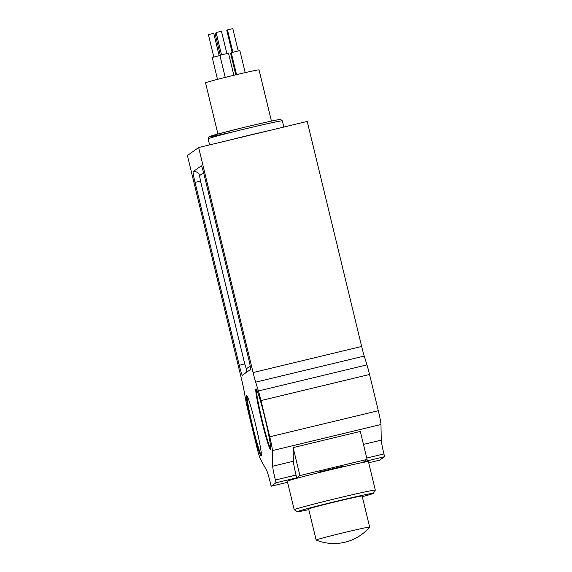 <?xml version="1.0" encoding="UTF-8"?>
<svg xmlns="http://www.w3.org/2000/svg" width="572" height="572" viewBox="0 0 572 572"><rect width="100%" height="100%" fill="white"/><g stroke="black" fill="none" stroke-linecap="round" stroke-linejoin="round"><path stroke-width="0.86" d="M368.704 462.784L379.729 460.131L384.584 456.692L383.919 453.925A14.207 0.865 76.5 0 1 381.252 440.125L380.973 424.51A14.207 0.865 -103.5 0 0 378.314 410.71L369.548 374.474A14.207 0.865 -103.5 0 0 366.967 364.872L364.242 356.063A14.207 0.865 76.5 0 1 361.654 346.46L307.214 121.436L198.648 147.533L187.416 155.498L241.856 380.523A14.207 0.865 76.5 0 1 243.994 390.44L245.703 399.964A14.207 0.865 -103.5 0 0 247.84 409.888L256.606 446.117A14.207 0.865 -103.5 0 0 260.424 459.101L266.674 470.477A14.207 0.865 76.5 0 1 270.492 483.462L271.164 486.229L287.566 482.289M362.298 496.703A39.068 0.951 166.4 0 0 373.352 493.357A39.068 0.951 166.4 0 0 336.786 501.201A39.068 0.951 166.4 0 0 297.476 511.625A39.068 0.951 166.4 0 0 297.433 511.718A39.068 0.951 166.4 0 0 308.794 509.645M369.655 527.098L362.14 496.046A27.52 0.672 166.4 0 0 336.05 501.665A27.52 0.672 166.4 0 0 308.68 508.937A27.52 0.672 166.4 0 0 308.637 508.987L316.152 540.047A27.52 0.672 166.4 0 0 316.173 540.061A47.097 47.097 0 0 0 369.641 527.127A27.52 0.672 166.4 0 0 369.655 527.098A27.52 0.672 166.4 0 0 343.558 532.725A27.52 0.672 166.4 0 0 316.187 539.989A27.52 0.672 166.4 0 0 316.152 540.047M225.232 77.399L219.898 55.355L224.188 54.204L228.528 53.267L233.855 75.289M236.551 74.639L231.245 52.724L235.535 51.573L239.875 50.636L245.202 72.63M235.807 74.818L230.58 53.196L231.302 52.96M217.503 79.351L212.205 57.457L219.934 55.52M217.925 134.02L205.541 82.826A27.52 0.672 -13.6 0 1 232.132 75.704A27.52 0.672 -13.6 0 1 259.037 69.884L271.428 121.078M319.333 471.95L343.1 466.223L319.333 471.95M271.164 486.229L276.019 482.782L296.696 477.813L299.892 475.554L367.095 459.402L363.906 461.661L384.584 456.692M368.432 461.647A41.727 1.015 166.4 0 0 327.634 470.47A41.727 1.015 166.4 0 0 287.316 481.274L294.201 509.738A41.727 1.015 -13.6 0 1 294.265 509.659A41.727 1.015 -13.6 0 1 335.764 498.641A41.727 1.015 -13.6 0 1 375.318 490.118A41.727 1.015 -13.6 0 1 375.311 490.14L368.432 461.647M296.696 477.813L296.031 475.046A14.207 0.865 76.5 0 1 293.365 461.246L293.129 447.59L360.331 431.438L367.095 459.402M276.019 482.782L275.354 480.015A14.207 0.865 76.5 0 1 272.687 466.216L272.408 450.6A14.207 0.865 -103.5 0 0 269.748 436.801L260.982 400.572A14.207 0.865 -103.5 0 0 258.401 390.969L255.677 382.16A14.207 0.865 76.5 0 1 253.089 372.558L198.648 147.533M261.568 420.27A31.074 1.895 -103.5 0 0 270.592 449.213A31.074 1.895 -103.5 0 0 265.079 418.64A31.074 1.895 -103.5 0 0 256.099 388.903A31.074 1.895 -103.5 0 0 261.568 420.27M252.231 426.884A31.074 1.895 -103.5 0 0 261.261 455.834A31.074 1.895 -103.5 0 0 255.741 425.261A31.074 1.895 -103.5 0 0 246.761 395.517A31.074 1.895 -103.5 0 0 252.231 426.884M250.557 369.455A10.653 0.651 -103.5 0 0 248.62 358.701L204.376 175.811A10.653 0.651 -103.5 0 0 201.315 165.859A10.653 0.651 -103.5 0 0 201.301 165.866L193.114 171.671A10.653 0.651 -103.5 0 0 195.045 182.425L239.289 365.315A10.653 0.651 -103.5 0 0 242.349 375.268L250.557 369.455M299.892 475.554L293.129 447.59M247.168 396.038A30.523 1.866 -103.5 0 0 252.795 426.733A30.523 1.866 -103.5 0 0 261.383 455.176M256.506 389.425A30.523 1.866 -103.5 0 0 262.126 420.12A30.523 1.866 -103.5 0 0 270.72 448.562M297.433 511.718L294.222 509.759A41.727 1.015 -13.6 0 1 294.201 509.738M213.828 56.978L208.422 34.627L213.771 33.34M220.32 55.198L215.022 33.298L216.209 32.947M232.132 52.438L226.791 30.373L227.52 30.144M232.868 52.238L227.463 29.894L232.811 28.6L238.217 50.944M221.514 54.869L216.109 32.525L221.457 31.231L226.869 53.575M237.13 130.866A36.401 0.887 -13.6 0 1 209.91 136.408A36.401 0.887 -13.6 0 1 248.684 126.269A36.401 0.887 -13.6 0 1 280.137 119.627M366.766 458.043L383.919 453.925M363.47 444.401L381.252 440.125M275.354 480.015L296.031 475.046M272.687 466.216L293.365 461.246M272.408 450.6L380.973 424.51M269.748 436.801L378.314 410.71M260.982 400.572L369.548 374.474M258.401 390.969L366.967 364.872M255.677 382.16L364.242 356.063M253.089 372.558L361.654 346.46M203.596 172.723L199.535 175.604L200.5 180.981L244.744 363.871L246.282 368.84L250.214 366.059M283.834 127.055L282.332 120.864A38.174 0.929 166.4 0 0 246.146 128.664A38.174 0.929 166.4 0 0 208.179 138.746A38.174 0.929 166.4 0 0 208.122 138.817L209.595 144.902M228.578 140.34A38.174 0.929 -13.6 0 1 268.661 130.702M200.5 180.981L195.045 182.425M193.114 171.671A5.327 5.312 -125.3 0 1 199.535 175.604M244.744 363.871L239.289 365.315M246.282 368.84A5.327 5.312 -125.3 0 1 245.581 372.98M282.332 120.864L280.723 119.476L279.815 119.498C276.14 119.87 257.757 124.024 241.355 128.042L216.059 134.534L208.916 136.858L208.122 138.817M213.771 33.333L219.176 55.677M373.352 493.357L375.311 490.14"/></g></svg>
